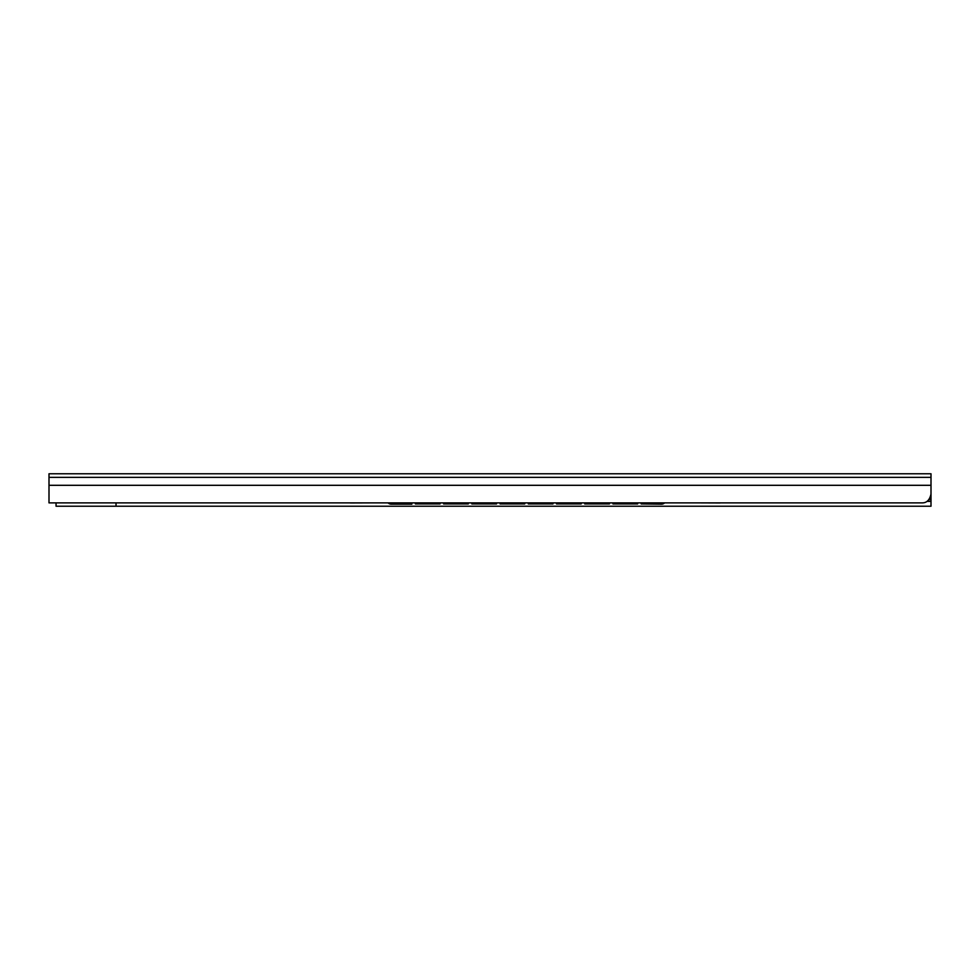 <?xml version="1.0" encoding="UTF-8"?>
<svg xmlns="http://www.w3.org/2000/svg" width="980" height="980" viewBox="0 0 980 980"><rect width="100%" height="100%" fill="white"/><g stroke="black" fill="none" stroke-linecap="round" stroke-linejoin="round"><path stroke-width="1.47" d="M931 487.305L931 506.231L116.032 506.231L116.032 502.875M931 485.308L931 494.055C929.677 499.996 926.737 502.936 922.18 502.875L49 502.875L49 473.769L931 473.769L931 485.308L49 485.308M406.651 502.875L378.427 502.875M720.594 502.875A4.41 4.373 180 0 1 719.761 502.961L695.947 502.875M692.419 502.875L664.195 502.875M660.667 502.875L632.443 502.875M628.915 502.875L600.691 502.875M597.163 502.875L568.939 502.875M565.411 502.875L537.187 502.875M533.659 502.875L505.435 502.875M501.907 502.875L473.683 502.875M470.155 502.875L441.931 502.875M438.403 502.875L410.179 502.875M349.897 502.875A4.41 4.373 180 0 0 350.73 502.961L374.899 502.875M909.832 502.875L144.256 502.875M388.276 503.059A4.41 4.349 180 0 0 391.216 504.161L411.857 504.161L411.857 503.059M641.177 503.059L641.177 503.941L661.463 503.941A4.41 4.349 0 0 0 664.122 503.059M664.403 503.059A4.41 4.349 180 0 1 661.463 504.161L641.177 503.941M388.558 503.059A4.41 4.349 0 0 0 391.216 503.941L411.857 503.941M612.953 503.059L612.953 503.941L637.649 503.941L637.649 503.059M584.729 503.059L584.729 503.941L609.425 503.941L609.425 503.059M556.505 503.059L556.505 503.941L581.201 503.941L581.201 503.059M528.281 503.059L528.281 503.941L552.977 503.941L552.977 503.059M500.057 503.059L500.057 503.941L524.753 503.941L524.753 503.059M471.833 503.059L471.833 503.941L496.529 503.941L496.529 503.059M443.609 503.059L443.609 503.941L468.305 503.941L468.305 503.059M415.385 503.059L415.385 503.941L440.081 503.941L440.081 503.059M637.649 503.941L612.953 503.941M609.425 503.941L584.729 503.941M581.201 503.941L556.505 503.941M552.977 503.941L528.281 503.941M524.753 503.941L500.057 503.941M496.529 503.941L471.833 503.941M468.305 503.941L443.609 503.941M440.081 503.941L415.385 503.941M56.056 502.875L56.056 506.231L116.032 506.231M931 477.346L49 477.346M931 499.408L929.199 499.408M931 501.184L927.374 501.184M931 501.38L927.105 501.38"/></g></svg>
